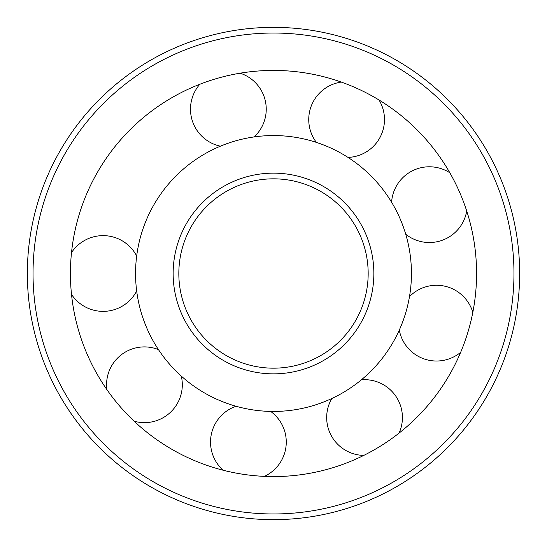 <?xml version="1.0" encoding="UTF-8"?>
<svg xmlns="http://www.w3.org/2000/svg" width="547" height="547" viewBox="0 0 547 547"><rect width="100%" height="100%" fill="white"/><g stroke="black" fill="none" stroke-linecap="round" stroke-linejoin="round"><path stroke-width="0.82" d="M70.426 273.5A203.074 203.074 0 0 0 375.037 449.367A203.074 203.074 0 0 0 375.037 97.633A203.074 203.074 0 0 0 70.426 273.5M27.35 273.5A246.15 246.15 0 0 0 396.575 486.673A246.15 246.15 0 0 0 396.575 60.327A246.15 246.15 0 0 0 27.35 273.5M273.5 178.828A94.672 94.672 0 0 0 191.512 320.836A94.672 94.672 0 0 0 355.488 320.836A94.672 94.672 0 0 0 273.5 178.828A94.672 94.672 0 0 0 191.512 320.836A94.672 94.672 0 0 0 355.488 320.836A94.672 94.672 0 0 0 273.5 178.828M273.5 135.56A137.94 137.94 0 0 0 154.042 342.47A137.94 137.94 0 0 0 392.958 342.47A137.94 137.94 0 0 0 273.5 135.56M33.032 273.5A240.468 240.468 0 0 0 393.737 481.75A240.468 240.468 0 0 0 393.737 65.25A240.468 240.468 0 0 0 33.032 273.5M273.5 173.146A100.354 100.354 0 0 0 186.589 323.674A100.354 100.354 0 0 0 360.411 323.674A100.354 100.354 0 0 0 273.5 173.146M136.675 256.01A37.866 37.866 0 0 0 71.507 252.605M71.507 294.395A37.866 37.866 0 0 0 136.675 290.99M134.152 421.217A37.866 37.866 0 0 0 181.296 376.09M158.445 349.595A37.866 37.866 0 0 0 106.87 389.573M264.413 476.369A37.866 37.866 0 0 0 270.649 411.412M236.044 406.257A37.866 37.866 0 0 0 223.087 470.215M399.084 433.08A37.866 37.866 0 0 0 361.389 379.809M331.817 398.503A37.866 37.866 0 0 0 363.769 455.412M472.82 312.364A37.866 37.866 0 0 0 409.484 296.624M399.296 330.094A37.866 37.866 0 0 0 460.649 352.336M449.839 172.784A37.866 37.866 0 0 0 391.597 202.226M405.73 234.225A37.866 37.866 0 0 0 466.721 211.005M348.008 157.413A37.866 37.866 0 0 0 379.037 100.005M341.294 82.077A37.866 37.866 0 0 0 316.405 142.405M254.129 136.928A37.866 37.866 0 0 0 240.147 73.182M199.853 84.252A37.866 37.866 0 0 0 220.393 146.193"/></g></svg>
